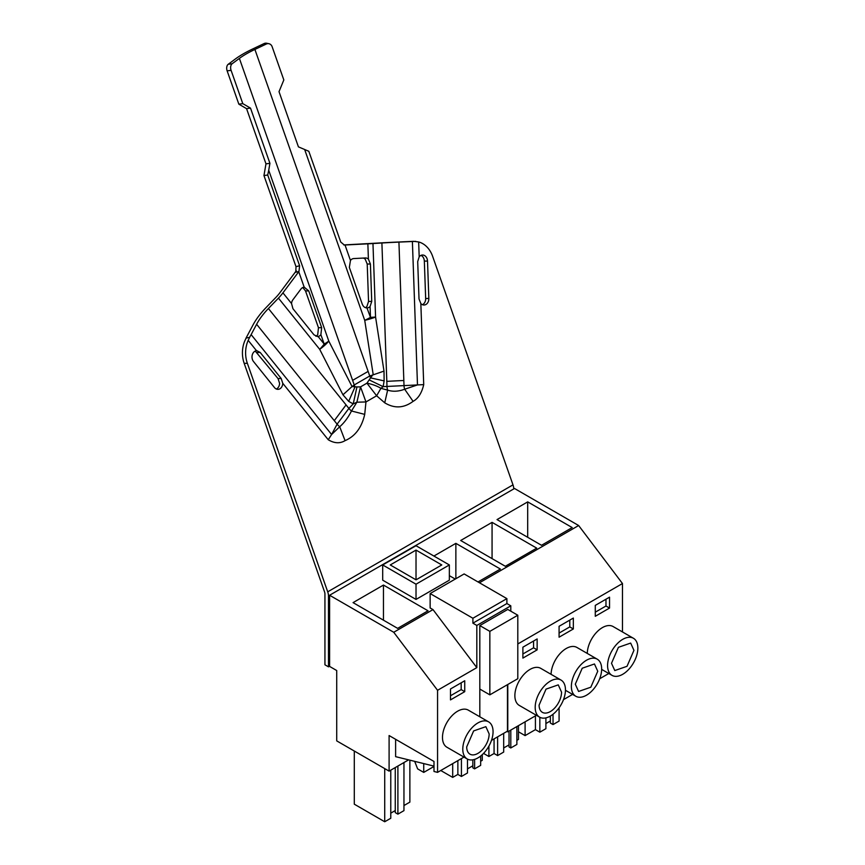 <?xml version="1.0" encoding="UTF-8"?>
<svg xmlns="http://www.w3.org/2000/svg" width="865" height="865" viewBox="0 0 865 865"><rect width="100%" height="100%" fill="white"/><g stroke="black" fill="none" stroke-linecap="round" stroke-linejoin="round"><path stroke-width="1.3" d="M353.212 403.933L356.877 402.203L360.532 386.871L366.933 383.173L369.15 379.897L383.141 386.644L423.72 384.622L420.844 303.561A6.304 4.887 -90.6 0 0 424.023 305.01A6.304 4.887 -90.6 0 0 428.835 298.457L427.515 261.068A6.304 4.887 -90.6 0 0 422.553 255.024A6.304 4.887 -90.6 0 0 419.19 256.819L418.66 241.951L413.621 241.335L396.786 242.092A50.386 1.006 178 0 0 377.875 243.065L343.773 244.936M381.897 242.989A45.348 0.897 178 0 1 398.927 242.103L403.836 380.503A45.348 0.897 178 0 0 386.817 381.379L381.897 242.989L372.966 243.541A30.232 0.606 -2 0 1 370.555 243.681A30.232 0.606 -2 0 1 367.863 243.822L344.497 245.022M398.927 242.103L412.389 241.508L417.481 384.925L404.669 389.228C398.473 391.542 392.796 391.834 387.639 390.115L384.73 402.82L376.632 395.781L365.96 401.944L364.716 414.378L351.493 410.994A8.726 3.86 36.8 0 1 348.887 408.41L353.212 403.923L356.953 386.936L360.532 386.871L365.96 401.944L356.877 402.203L351.493 410.994C348.098 417.654 344.162 422.899 339.707 426.748L331.609 434.511L328.246 439.755L282.758 383.292A6.304 4.887 -90.6 0 1 277.946 389.347A6.304 4.887 -90.6 0 1 274.486 387.574L253.51 361.527A6.304 4.887 -90.6 0 1 252.288 354.845A6.304 4.887 -90.6 0 1 256.516 350.725L248.19 340.378A25.193 19.56 -90.6 0 0 247.358 363.3L327.716 591.822A10.077 5.817 60 0 1 328.495 596.007L328.495 666.85L324.937 664.796L324.937 593.952A5.039 2.909 60 0 0 324.548 591.865L244.179 363.332A25.193 19.56 -90.6 0 1 245.011 340.41L246.071 338.15M282.758 383.292L281.212 378.535L278.033 378.567L279.59 383.336A6.304 4.887 -90.6 0 1 276.357 389.023M428.835 298.457L425.667 298.501A6.304 4.887 -90.6 0 1 422.434 304.685M425.667 298.501L424.337 261.1A6.304 4.887 -90.6 0 0 420.974 255.38M420.844 303.561L419.017 298.966L417.698 261.576L419.19 256.819M369.15 379.897L370.566 377.886A8.726 5.039 60 0 1 369.744 376.005L384.006 371.107L375.572 317.066A30.232 5.287 171.1 0 1 364.727 320.342L373.161 374.383L370.566 377.886L384.136 380.892L384.006 371.107M344.302 245.022L340.724 241.995L308.827 151.299L304.653 149.504L364.727 320.342A30.232 7.623 -19.4 0 0 370.469 317.347L370.079 306.469L371.734 301.409L368.544 301.442L367.214 264.041L365.225 259.176A6.304 4.887 -90.6 0 0 363.17 258.084M368.544 301.442L366.911 306.513A6.304 4.887 -90.6 0 1 365.365 307.637M418.66 241.951A25.193 19.56 -90.6 0 1 432.63 256.332L512.988 484.865A10.077 5.817 -120 0 1 513.767 488.92M278.033 378.567L255.229 351.071M304.653 149.504L298.425 146.866L279.017 91.668L283.828 79.948L272.107 46.645A5.039 4.498 101.8 0 0 268.918 43.715A5.039 4.498 101.8 0 0 266.269 44.05L254.905 49.435L369.744 376.005L354.228 384.957L352.617 380.362L368.133 371.409M356.953 386.936L352.055 386.568L354.228 384.957A8.726 5.039 60 0 0 355.05 386.839L348.682 401.371L342.962 394.797L352.055 386.568L328.797 341.091A30.232 11.883 152.9 0 1 319.693 349.33L342.962 394.797M370.079 306.469A6.304 4.887 -90.6 0 1 367.16 307.951C364.943 307.951 363.322 306.707 362.284 304.231L349.352 267.436L350.455 260.452A6.304 4.887 -90.6 0 1 353.742 258.57L365.354 257.965A6.304 4.887 -90.6 0 1 365.517 257.965A6.304 4.887 -90.6 0 1 368.404 259.143L370.404 264.009L367.214 264.041M371.734 301.409L370.404 264.009M329.597 666.212L328.495 666.85M246.028 338.107L249.661 337.318L246.028 338.107L252.894 325.175A50.386 22.609 141.1 0 1 265.988 307.67L276.011 297.279A25.193 11.299 -38.9 0 0 279.763 292.9L296.317 270.745M386.817 381.379L386.99 386.406A8.726 5.493 87 0 0 387.639 390.115L380.924 388.32L376.632 395.781L366.933 383.173A30.232 13.959 -176.3 0 1 380.924 388.32L383.141 386.644L384.136 380.892M278.443 298.122A30.232 13.57 -38.9 0 0 280.833 295.484A30.232 13.57 -38.9 0 0 282.942 292.857L298.976 271.426L299.614 265.739L267.718 175.033L268.723 170.254L328.797 341.091A30.232 7.623 -19.4 0 1 324.191 344.065L320.883 334.679A6.304 4.887 -90.6 0 1 318.082 336.485L324.191 344.065A30.232 13.57 -38.9 0 1 319.693 349.33L278.443 298.122L268.41 308.513L348.887 408.41L337.101 424.164L334.279 420.66L346.065 404.907M248.19 340.378L249.661 337.318M281.212 378.535L260.224 352.488L256.819 350.703M249.596 337.231A30.232 13.57 -38.9 0 0 251.131 334.614L256.624 324.267A45.348 20.349 141.1 0 1 268.41 308.513M304.372 287.158L304.177 287.169A6.304 4.887 -90.6 0 0 300.912 289.072L292.867 299.82A6.304 4.887 -90.6 0 0 291.537 303.539L292.954 308.729L313.941 334.777L317.455 336.55M267.718 175.033L263.955 175.541L296.003 266.669L295.798 272.248L298.976 271.426M263.955 175.541L265.977 163.853L246.568 108.655L238.848 104.168L227.138 70.865A5.039 3.092 -97.7 0 1 228.209 64.28L235.442 58.928A50.386 12.716 160.6 0 1 252.688 48.97L264.052 43.585A5.039 4.498 -78.2 0 1 266.701 43.25L268.918 43.715M251.131 334.614L331.609 434.511L337.101 424.164A8.726 3.86 36.8 0 0 339.707 426.748L345.07 440.642C339.967 443.702 334.355 443.41 328.246 439.755M320.883 334.679L321.672 327.684L308.729 290.889L305.518 290.921L318.461 327.716L317.714 334.712A6.304 4.887 -90.6 0 1 315.844 336.236M268.723 170.254L269.923 163.323L265.977 163.853M254.905 49.435A45.348 11.44 160.6 0 0 239.389 58.398L232.155 63.74A5.039 3.092 82.3 0 0 231.085 70.335L242.795 103.638L250.515 108.125L269.923 163.323M250.515 108.125L246.568 108.655M242.795 103.638L238.848 104.168M298.749 271.729L304.177 287.169L308.729 290.889M305.518 290.921L302.772 287.526M403.836 380.503L404.009 385.531A8.726 5.493 87 0 0 404.669 389.228L413.092 401.36C403.868 408.204 394.418 408.691 384.73 402.82M372.966 243.541L375.572 317.066A30.232 0.606 178 0 1 370.469 317.347L366.976 307.962M412.389 241.508A30.232 0.606 -2 0 0 415.654 241.357M416.022 579.831L416.022 550.086L390.256 564.953L416.022 579.831L441.777 564.953L416.022 550.086M416.022 584.199L449.346 564.953L416.022 545.718L382.698 564.953L416.022 584.199L416.022 599.423L449.346 580.177L449.346 564.953M416.022 599.423L382.698 580.177L382.698 564.953M510.804 611.187L510.804 605.824L506.89 603.554L506.89 598.623L464.137 573.938L430.143 593.563L430.143 607.965L432.997 609.609L393.737 632.272L329.597 595.25L514.513 488.487L578.642 525.52L479.459 582.783M572.198 527.574L541.522 545.285L497.029 519.584L527.693 501.884L572.198 527.574M455.25 579.063L449.346 575.658M433.895 556.044L455.866 543.35L500.37 569.04L478.01 581.95M428.045 610.798L397.63 628.358L353.061 602.624L383.465 585.064L428.045 610.798M460.677 540.495L505.322 566.272L536.722 548.14L492.066 522.363L460.677 540.495M506.89 598.623L472.896 618.248L430.143 593.563M506.89 603.554L472.896 623.178L472.896 618.248M510.804 605.824L476.82 625.449L472.896 623.178M432.997 609.609L476.82 667.629L476.82 625.449M393.737 632.272L437.56 690.292L476.82 667.629M608.787 673.5L599.683 678.755M572.587 694.4L563.483 699.655M536.397 715.301L507.777 731.822L507.777 684.485M622.476 631.947L622.476 583.54L517.8 643.971M463.997 757.091L437.56 772.359L437.56 690.292M479.815 689.059L489.839 694.844L517.8 678.701L517.8 615.231L507.777 609.436L479.815 625.579L479.815 716.782M601.662 669.38L612.009 675.36A21.409 12.359 -60 0 0 628.509 669.618A21.409 12.359 -60 0 0 637.862 648.08A21.409 12.359 120 0 0 633.429 638.273L613.123 626.552A21.409 12.359 120 0 0 596.774 632.11A21.409 12.359 120 0 0 587.27 653.432M561.028 680.074L540.722 668.342A21.409 12.359 120 0 0 524.222 674.084A21.409 12.359 120 0 0 514.87 695.633A21.409 12.359 120 0 0 519.303 705.429L539.619 717.161A21.409 12.359 -60 0 1 535.186 707.354A21.409 12.359 -60 0 1 544.528 685.804A21.409 12.359 -60 0 1 561.028 680.074A21.409 12.359 -60 0 1 565.461 689.87A21.409 12.359 -60 0 1 556.119 711.419A21.409 12.359 -60 0 1 539.619 717.161M488.628 721.875L468.322 710.143A21.409 12.359 120 0 0 451.822 715.885A21.409 12.359 120 0 0 442.48 737.434A21.409 12.359 120 0 0 446.913 747.23L467.219 758.962A21.409 12.359 -60 0 1 462.786 749.155A21.409 12.359 -60 0 1 472.128 727.606A21.409 12.359 -60 0 1 488.628 721.875A21.409 12.359 -60 0 1 493.061 731.671A21.409 12.359 -60 0 1 483.719 753.22A21.409 12.359 -60 0 1 467.219 758.962M597.228 659.173A21.409 12.359 -60 0 1 601.662 668.969A21.409 12.359 -60 0 1 592.32 690.519A21.409 12.359 -60 0 1 575.82 696.26A21.409 12.359 -60 0 1 571.376 686.453A21.409 12.359 -60 0 1 580.729 664.904A21.409 12.359 -60 0 1 597.228 659.173L576.923 647.452A21.409 12.359 120 0 0 560.585 653.01A21.409 12.359 120 0 0 551.081 674.322M609.533 608.063L609.533 597.164L595.282 605.392L595.282 616.291L609.533 608.063L605.976 606.008L605.976 599.218M537.143 649.864L537.143 638.965L522.893 647.193L522.893 658.092L537.143 649.864L533.575 647.809L533.575 641.019M573.344 628.963L559.082 637.191L559.082 626.292L573.344 618.064L573.344 628.963L569.776 626.909L569.776 620.119M450.492 699.893L450.492 688.983L464.743 680.755L464.743 691.665L450.492 699.893M633.429 638.273A21.409 12.359 120 0 0 616.929 644.014A21.409 12.359 120 0 0 607.576 665.553A21.409 12.359 -60 0 0 612.009 675.36M611.501 663.293L614.788 670.559L627.017 666.31L633.948 650.339L630.661 643.073L618.421 647.323L611.501 663.293M539.1 705.094A15.873 9.169 120 0 0 542.387 712.36A15.873 9.169 120 0 0 554.616 708.111A15.873 9.169 120 0 0 561.547 692.141L558.26 684.875L546.031 689.124L539.1 705.094M466.7 746.895A15.873 9.169 120 0 0 469.987 754.161A15.873 9.169 120 0 0 482.216 749.912A15.873 9.169 120 0 0 489.147 733.931L485.86 726.665L473.631 730.925L466.7 746.895M597.747 671.24L594.46 663.974L582.221 668.223L575.301 684.193L578.588 691.459L590.817 687.21L597.747 671.24M595.282 612.182L605.976 606.008M522.893 653.972L533.575 647.809M559.082 633.083L569.776 626.909M461.175 682.82L461.175 689.6L450.492 695.774M527.693 501.884L527.693 537.295M455.866 543.35L455.866 578.707M383.465 585.064L383.465 620.183M492.066 522.363L492.066 558.617M464.743 691.665L461.175 689.6M433.992 766.109L395.619 756.659L395.619 739.305M408.615 759.859L389.099 771.126L389.099 735.542L433.992 761.46L433.992 771.483L437.56 772.359M329.597 595.25L329.597 666.418L336.723 670.537L336.723 740.883L389.099 771.126M578.642 525.52L622.476 583.54M506.749 731.563L507.777 731.822M553.027 714.252L553.027 724.578L559.082 721.075L559.082 707.808M553.027 724.578L550.356 723.032L550.356 716.079M545.902 723.551L550.356 720.977M518.47 731.779L525.098 735.607L535.424 729.638L539.846 732.19L545.902 728.687L545.902 717.885M354.293 751.025L354.293 804.18L384.72 821.75L390.775 818.258L390.775 770.164M403.955 805.542L409.869 802.125L409.869 760.173M397.9 766.044L397.9 814.138L403.955 810.646L403.955 762.552M397.9 814.138L395.262 812.613L395.262 767.569L395.262 810.559L390.775 813.154M480.67 761.254L482.27 760.324L482.27 754.648M467.489 768.866L472.831 765.774L472.831 759.816L472.831 767.839L474.615 768.866L480.67 765.363L480.67 756.021M440.761 770.51L452.698 777.397L457.866 774.413L461.423 776.478L467.489 772.975L467.489 759.102M516.87 740.354L518.47 739.424L518.47 725.649M503.679 747.966L509.031 744.884L509.031 731.098L509.031 746.938L510.804 747.966L516.87 744.462L516.87 726.568M483.535 753.404L488.898 756.497L494.066 753.523L497.624 755.577L503.679 752.074L503.679 733.336M525.098 721.821L525.098 735.607M535.424 715.852L535.424 729.638M539.846 717.29L539.846 732.19M384.72 768.596L384.72 821.75M452.698 763.622L452.698 777.397M457.866 760.638L457.866 774.413M461.423 758.573L461.423 776.478M474.615 759.384L474.615 768.866M488.898 746.127L488.898 756.497M494.066 738.894L494.066 753.523M497.624 736.829L497.624 755.577M510.804 730.071L510.804 747.966M491.482 740.386L507.463 731.152L507.463 684.658M433.992 766.476L423.731 772.402L417.611 768.866L414.692 761.362M423.731 772.402L423.731 763.59M489.839 694.844L489.839 631.363L479.815 625.579M517.8 615.231L489.839 631.363M247.358 363.3L244.179 363.332M427.515 261.068L424.337 261.1M328.495 596.007L329.597 595.369M353.212 403.923L348.682 401.371M256.624 324.267L334.279 420.66M291.537 303.539L282.942 292.857M321.672 327.684L318.461 327.716M231.085 70.335L227.138 70.865M423.72 384.622C421.817 392.905 418.271 398.484 413.092 401.36M239.389 58.398L352.617 380.362M364.716 414.378C361.732 427.559 355.18 436.306 345.07 440.642M232.155 63.74L228.209 64.28M299.614 265.739L296.003 266.669M368.404 259.143L367.863 243.822M350.455 260.452L345.027 245M264.052 43.585L266.269 44.05M260.224 352.488L257.046 352.52M327.716 591.822L512.988 484.865M565.461 690.281L575.82 696.26"/></g></svg>
